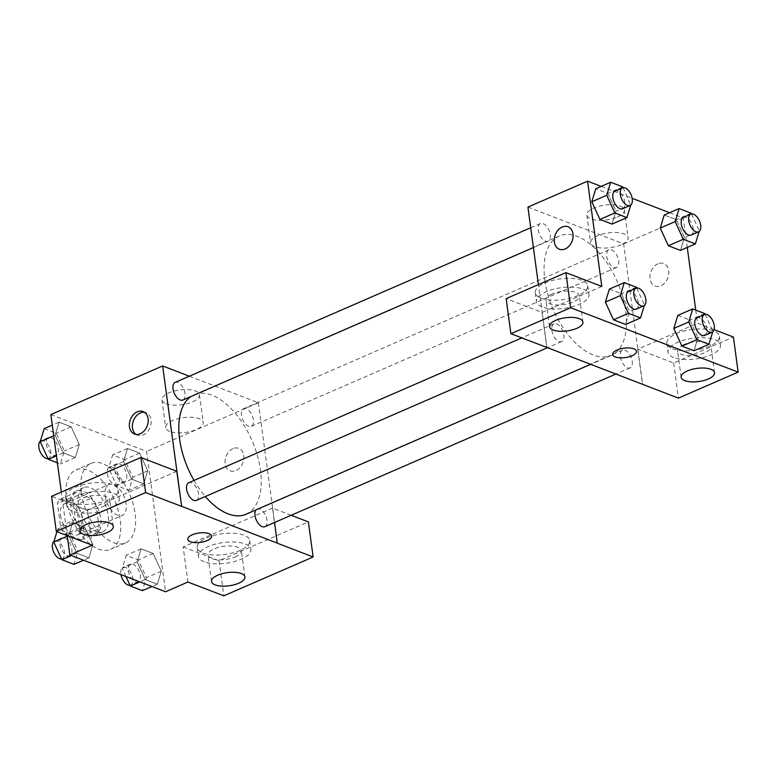 <?xml version="1.0" encoding="UTF-8"?>
<svg xmlns="http://www.w3.org/2000/svg" width="777" height="777" viewBox="0 0 777 777"><rect width="100%" height="100%" fill="white"/><g stroke="black" fill="none" stroke-linecap="round" stroke-linejoin="round"><path stroke-width="0.58" stroke-dasharray="3.88 2.91" d="M105.186 495.911A16.851 9.042 66.5 0 0 122.377 515.394A16.851 9.042 66.5 0 0 123.941 496.328A16.851 9.042 66.5 0 0 108.935 484.479A16.851 9.042 66.5 0 0 105.186 495.911M60.46 515.365A16.851 9.042 66.5 0 0 77.651 534.838A16.851 9.042 66.5 0 0 79.215 515.782A16.851 9.042 66.5 0 0 64.209 503.933A16.851 9.042 66.5 0 0 60.46 515.365M60.878 498.892L76.233 504.788A22.883 12.277 66.5 0 1 81.371 512.733L84.411 535.236A22.883 12.277 66.5 0 1 80.973 539.879L65.627 533.984A22.883 12.277 66.5 0 1 60.489 526.039L57.44 503.535A22.883 12.277 66.5 0 1 60.878 498.892L75.787 492.404L91.142 498.31L76.233 504.788M80.973 539.879L95.882 533.401L80.536 527.496L65.627 533.984M60.489 526.039L75.388 519.551L72.348 497.047L57.44 503.535M75.388 519.551A22.883 12.277 66.5 0 0 80.536 527.496M95.882 533.401A22.883 12.277 66.5 0 0 99.32 528.758L84.411 535.236M91.142 498.31A22.883 12.277 66.5 0 1 96.28 506.254L99.32 528.758M75.787 492.404A22.883 12.277 66.5 0 0 72.348 497.047M88.801 534.838A24.077 12.918 -113.5 0 1 72.028 512.597A24.077 12.918 -113.5 0 1 76.233 490.821A24.077 12.918 -113.5 0 1 97.679 507.75A24.077 12.918 -113.5 0 1 95.445 534.984A24.077 12.918 -113.5 0 1 88.801 534.838M96.261 531.594A24.077 12.918 66.5 0 0 102.894 531.74A24.077 12.918 66.5 0 0 105.138 504.506A24.077 12.918 66.5 0 0 83.683 487.577A24.077 12.918 66.5 0 0 78.331 503.914A24.077 12.918 66.5 0 0 96.261 531.594M96.28 506.254L81.371 512.733M66.366 499.31A43.337 23.242 66.5 0 0 110.577 549.407A43.337 23.242 66.5 0 0 114.607 500.388A43.337 23.242 66.5 0 0 76 469.92A43.337 23.242 66.5 0 0 66.366 499.31M81.274 492.822A43.337 23.242 66.5 0 0 125.485 542.919A43.337 23.242 66.5 0 0 129.516 493.91A43.337 23.242 66.5 0 0 90.909 463.432A43.337 23.242 66.5 0 0 81.274 492.822M67.21 535.625L61.325 492.084M50.855 414.588L146.571 451.398L165.55 591.763M92.851 544.842L88.889 557.876L76.797 553.224L68.677 535.547L72.64 522.523L84.732 527.165L92.851 544.842L88.889 557.876L76.797 553.224L68.677 535.547L72.64 522.523L84.732 527.165L92.851 544.842L77.943 551.33L73.98 564.355M137.111 561.868L141.084 548.834L153.176 553.486L161.295 571.163L157.323 584.187L145.231 579.545L137.111 561.868L141.084 548.834L153.176 553.486L161.295 571.163L157.323 584.187L145.231 579.545L137.111 561.868L122.203 568.346L126.175 555.322L138.267 559.974L146.387 577.651L142.414 590.675M123.543 461.509L127.515 448.475L139.607 453.127L147.727 470.804L143.755 483.828L131.663 479.186L123.543 461.509L127.515 448.475L139.607 453.127L147.727 470.804L143.755 483.828L131.663 479.186L123.543 461.509L108.634 467.987L112.607 454.963L124.699 459.615L132.818 477.292L128.846 490.316L116.754 485.664L108.634 467.987M55.109 435.188L59.071 422.164L71.163 426.806L79.283 444.483L75.311 457.517L63.228 452.865L55.109 435.188L59.071 422.164L71.163 426.806L79.283 444.483L75.311 457.517L63.228 452.865L55.109 435.188L53.72 435.79M233.013 448.63A12.043 8.984 -69 0 0 225.184 460.033A12.043 8.984 -69 0 0 230.177 470.833A12.043 8.984 -69 0 0 242.88 462.82A12.043 8.984 -69 0 0 238.821 448.358A12.043 8.984 -69 0 0 233.013 448.63A12.043 8.984 111 0 1 238.811 448.358A12.043 8.984 111 0 1 242.88 462.82A12.043 8.984 111 0 1 230.177 470.833A12.043 8.984 111 0 1 225.175 460.033A12.043 8.984 111 0 1 233.013 448.63M291.171 515.268L272.494 508.09L277.243 543.181M272.494 508.09L183.168 546.94L187.908 582.031M189.335 376.214L258.382 402.768L146.571 451.398M258.382 402.768L274.572 522.494M202.982 553.03A26.486 10.431 172.3 0 0 232.857 552.874A26.486 10.431 172.3 0 0 249.728 540.569A26.486 10.431 172.3 0 0 222.076 533.78A26.486 10.431 172.3 0 0 197.232 547.668A26.486 10.431 172.3 0 0 202.982 553.03M183.168 546.94L219.065 560.741L308.391 521.891M204.166 561.81A26.486 10.431 -7.7 0 1 198.417 556.439A26.486 10.431 -7.7 0 1 223.261 542.55A26.486 10.431 -7.7 0 1 250.913 549.339A26.486 10.431 -7.7 0 1 234.042 561.645A26.486 10.431 -7.7 0 1 204.166 561.81M235.13 556.915A16.851 6.643 172.3 0 0 241.365 550.631A16.851 6.643 172.3 0 0 231.497 546.008A16.851 6.643 172.3 0 0 214.19 548.863A16.851 6.643 172.3 0 0 207.964 555.147A16.851 6.643 172.3 0 0 217.832 559.78A16.851 6.643 172.3 0 0 235.13 556.915M219.065 560.741L223.805 595.833M166.045 403.71A18.939 7.459 172.3 0 0 187.412 403.593A18.939 7.459 172.3 0 0 199.475 394.794A18.939 7.459 172.3 0 0 179.71 389.937A18.939 7.459 172.3 0 0 161.937 399.873A18.939 7.459 172.3 0 0 166.045 403.71M169.794 431.429A18.939 7.459 -7.7 0 1 165.686 427.593A18.939 7.459 -7.7 0 1 183.459 417.657A18.939 7.459 -7.7 0 1 203.224 422.513A18.939 7.459 -7.7 0 1 191.161 431.313A18.939 7.459 -7.7 0 1 169.794 431.429M176.777 471.289L87.451 510.139L92.191 545.231M136.033 434.43A12.043 8.984 -69 0 0 137.471 435.188A12.043 8.984 -69 0 0 143.279 434.916A12.043 8.984 -69 0 0 151.107 423.514A12.043 8.984 -69 0 0 146.115 412.713A12.043 8.984 -69 0 0 144.541 412.315M71.367 502.428A26.486 10.431 172.3 0 0 101.243 502.263A26.486 10.431 172.3 0 0 118.114 489.966A26.486 10.431 172.3 0 0 90.462 483.168A26.486 10.431 172.3 0 0 65.618 497.057A26.486 10.431 172.3 0 0 71.367 502.428M87.451 510.139L51.554 496.338M72.552 511.198A26.486 10.431 -7.7 0 1 66.803 505.837A26.486 10.431 -7.7 0 1 91.647 491.948A26.486 10.431 -7.7 0 1 119.299 498.737A26.486 10.431 -7.7 0 1 102.428 511.033A26.486 10.431 -7.7 0 1 72.552 511.198M103.516 506.313A16.851 6.643 172.3 0 0 109.751 500.029A16.851 6.643 172.3 0 0 99.883 495.396A16.851 6.643 172.3 0 0 82.576 498.261A16.851 6.643 172.3 0 0 76.35 504.545A16.851 6.643 172.3 0 0 86.218 509.168A16.851 6.643 172.3 0 0 103.516 506.313M211.616 536.081L211.616 536.072A12.043 4.74 172.3 0 0 211.616 536.072A12.043 4.74 172.3 0 0 209.003 533.634A12.043 4.74 172.3 0 0 195.425 533.712A12.043 4.74 172.3 0 0 187.752 539.306L187.752 539.306M182.848 400.038A9.635 5.167 66.5 0 0 184.994 393.512A9.635 5.167 66.5 0 0 175.165 382.371M264.86 526.719A9.635 5.167 66.5 0 0 266.997 520.182A9.635 5.167 66.5 0 0 257.177 509.052A9.635 5.167 66.5 0 0 256.119 509.838M196.416 500.398A9.635 5.167 66.5 0 0 198.562 493.871A9.635 5.167 66.5 0 0 188.733 482.731M253.428 419.823A9.635 5.167 66.5 0 0 243.609 408.692A9.635 5.167 66.5 0 0 241.462 415.219A9.635 5.167 66.5 0 0 251.292 426.359A9.635 5.167 66.5 0 0 253.428 419.823M245.979 514.248A65.113 34.916 66.5 0 0 260.45 470.095A65.113 34.916 66.5 0 0 194.046 394.842A65.113 34.916 66.5 0 0 191.084 396.464M194.007 480.439A65.113 34.916 66.5 0 0 205.322 496.522M544.832 280.138A65.113 34.916 66.5 0 0 611.237 355.39A65.113 34.916 66.5 0 0 617.297 281.76A65.113 34.916 66.5 0 0 559.304 235.975A65.113 34.916 66.5 0 0 544.832 280.138M550.252 234.644A9.635 5.167 -113.5 0 1 548.106 241.181A9.635 5.167 -113.5 0 1 539.529 234.411A9.635 5.167 -113.5 0 1 540.423 223.514A9.635 5.167 -113.5 0 1 550.252 234.644M620.299 356.721A9.635 5.167 66.5 0 0 630.118 367.851A9.635 5.167 66.5 0 0 631.011 356.964A9.635 5.167 66.5 0 0 622.435 350.194A9.635 5.167 66.5 0 0 620.299 356.721M551.855 330.41A9.635 5.167 66.5 0 0 561.684 341.54A9.635 5.167 66.5 0 0 562.577 330.643A9.635 5.167 66.5 0 0 554.001 323.873A9.635 5.167 66.5 0 0 551.855 330.41M606.72 256.361A9.635 5.167 66.5 0 0 616.549 267.492A9.635 5.167 66.5 0 0 617.443 256.604A9.635 5.167 66.5 0 0 608.867 249.835A9.635 5.167 66.5 0 0 606.72 256.361M546.901 347.465L538.403 284.596M527.923 207.1L623.64 243.91L642.618 384.265M636.509 351.282L636.509 351.282A12.043 4.74 172.3 0 0 629.457 347.97A12.043 4.74 172.3 0 0 617.103 350.019A12.043 4.74 172.3 0 0 612.645 354.506L612.645 354.506M683.809 344.619A16.851 6.643 172.3 0 0 681.73 345.648A16.851 6.643 172.3 0 0 677.583 350.903A16.851 6.643 172.3 0 0 687.451 355.526A16.851 6.643 172.3 0 0 704.749 352.671A16.851 6.643 172.3 0 0 710.984 346.387A16.851 6.643 172.3 0 0 701.116 341.754A16.851 6.643 172.3 0 0 683.809 344.619M673.785 357.556A26.486 10.431 -7.7 0 1 668.035 352.195A26.486 10.431 -7.7 0 1 679.826 341.511A26.486 10.431 -7.7 0 1 706.128 337.908A26.486 10.431 -7.7 0 1 720.532 345.095A26.486 10.431 -7.7 0 1 703.661 357.391A26.486 10.431 -7.7 0 1 673.785 357.556M672.6 348.786A26.486 10.431 172.3 0 0 702.476 348.62A26.486 10.431 172.3 0 0 719.347 336.324A26.486 10.431 172.3 0 0 703.593 329.03A26.486 10.431 172.3 0 0 676.252 333.721A26.486 10.431 172.3 0 0 666.851 343.415A26.486 10.431 172.3 0 0 672.6 348.786M552.194 294.007A16.851 6.643 172.3 0 0 545.969 300.291A16.851 6.643 172.3 0 0 563.558 304.613A16.851 6.643 172.3 0 0 579.37 295.775A16.851 6.643 172.3 0 0 569.502 291.152A16.851 6.643 172.3 0 0 552.194 294.007M542.171 306.944A26.486 10.431 -7.7 0 1 536.421 301.583A26.486 10.431 -7.7 0 1 561.266 287.694A26.486 10.431 -7.7 0 1 588.917 294.483A26.486 10.431 -7.7 0 1 572.047 306.789A26.486 10.431 -7.7 0 1 542.171 306.944M540.986 298.174A26.486 10.431 172.3 0 0 570.862 298.018A26.486 10.431 172.3 0 0 587.733 285.713A26.486 10.431 172.3 0 0 560.081 278.924A26.486 10.431 172.3 0 0 535.236 292.812A26.486 10.431 172.3 0 0 540.986 298.174M601.796 286.431L542.035 312.422L506.148 298.621M542.035 312.422L546.785 347.513M714.082 329.613L697.513 323.242L675.776 332.692M675.767 332.702L637.762 349.232L673.649 363.034L733.41 337.043M673.649 363.034L678.399 398.125M637.762 349.232L642.492 384.217M673.824 328.438L677.806 315.423L689.879 320.056L698.008 337.723M705.137 314.326L712.907 331.255L697.999 337.733L694.016 350.748M684.43 237.373L680.448 250.388L684.43 237.373L676.311 219.697L684.43 237.373L699.164 231.459M660.256 228.079L664.238 215.064M664.218 215.054L676.311 219.697L664.218 215.054M622.775 186.898L607.876 193.386L595.784 188.733L607.876 193.386L616.006 211.053L612.004 224.067M591.812 201.758L595.794 188.753M605.38 302.117L609.362 289.112L621.445 293.745L629.574 311.412L625.572 324.427L629.564 311.422L644.298 305.507M669.599 212.713L683.274 217.968L687.266 247.445M695.736 310.091L697.513 323.242M601.165 186.393L632.138 198.31M617.365 217.055A18.939 7.459 172.3 0 0 624.368 209.994A18.939 7.459 172.3 0 0 613.684 204.827A18.939 7.459 172.3 0 0 594.551 207.712A18.939 7.459 172.3 0 0 586.829 215.074A18.939 7.459 172.3 0 0 597.931 220.27A18.939 7.459 172.3 0 0 617.365 217.055M683.274 217.968L623.64 243.91M621.114 244.784A18.939 7.459 -7.7 0 1 601.67 247.989A18.939 7.459 -7.7 0 1 590.578 242.793A18.939 7.459 -7.7 0 1 608.352 232.867A18.939 7.459 -7.7 0 1 628.117 237.723A18.939 7.459 -7.7 0 1 621.114 244.784M559.353 249.232L559.353 249.232A12.043 8.984 -69 0 0 565.161 248.961A12.043 8.984 -69 0 0 572.989 237.558A12.043 8.984 -69 0 0 567.997 226.758L567.997 226.758M657.905 263.83A12.043 8.984 -69 0 0 650.077 275.233A12.043 8.984 -69 0 0 655.069 286.033A12.043 8.984 -69 0 0 667.783 278.03A12.043 8.984 -69 0 0 663.713 263.568A12.043 8.984 -69 0 0 657.905 263.83A12.043 8.984 111 0 1 663.704 263.558A12.043 8.984 111 0 1 667.773 278.02A12.043 8.984 111 0 1 655.069 286.033A12.043 8.984 111 0 1 650.067 275.233A12.043 8.984 111 0 1 657.905 263.83M623.125 187.645L630.73 205.147M622.649 208.76A9.635 5.167 66.5 0 0 623.552 197.863A9.635 5.167 66.5 0 0 614.966 191.093M630.905 204.574L615.996 211.062L612.023 224.087M607.876 193.386L615.996 211.062M691.569 213.966L699.339 230.886M691.093 235.072A9.635 5.167 66.5 0 0 691.986 224.184A9.635 5.167 66.5 0 0 683.41 217.414M691.219 213.219L676.311 219.697M636.693 288.005L644.473 304.934M636.217 309.12A9.635 5.167 66.5 0 0 637.121 298.222A9.635 5.167 66.5 0 0 628.535 291.453M609.353 289.093L621.445 293.745L629.564 311.422M636.353 287.257L621.445 293.745M712.907 331.255L712.732 331.818M704.661 335.431A9.635 5.167 66.5 0 0 705.555 324.543A9.635 5.167 66.5 0 0 696.979 317.774M677.787 315.413L689.879 320.056L697.999 337.733L694.036 350.757M704.788 313.578L689.879 320.056M44.163 428.642L56.255 433.294L64.374 450.971L60.402 463.995L57.372 462.83M46.299 444.026A9.635 5.167 66.5 0 0 56.129 455.157A9.635 5.167 66.5 0 0 57.022 444.259A9.635 5.167 66.5 0 0 48.446 437.49A9.635 5.167 66.5 0 0 46.299 444.026M79.283 444.483L64.374 450.971M75.311 457.517L60.402 463.995M63.228 452.865L56.43 455.827M59.071 422.164L52.273 425.116M71.163 426.806L56.255 433.294M47.97 458.595A9.635 5.167 66.5 0 0 48.669 458.401A9.635 5.167 66.5 0 0 49.573 447.503A9.635 5.167 66.5 0 0 40.987 440.734A9.635 5.167 66.5 0 0 40.375 441.103M114.743 470.338A9.635 5.167 66.5 0 0 124.563 481.468A9.635 5.167 66.5 0 0 125.466 470.58A9.635 5.167 66.5 0 0 116.88 463.811A9.635 5.167 66.5 0 0 114.743 470.338M147.727 470.804L132.818 477.292M143.755 483.828L128.846 490.316M131.663 479.186L116.754 485.664M127.515 448.475L112.607 454.963M139.607 453.127L124.699 459.615M107.294 473.582A9.635 5.167 66.5 0 0 117.113 484.712A9.635 5.167 66.5 0 0 118.007 473.824A9.635 5.167 66.5 0 0 109.431 467.045A9.635 5.167 66.5 0 0 107.294 473.582M56.925 531.672L57.731 529.001L69.823 533.653L77.943 551.33M59.878 544.386A9.635 5.167 66.5 0 0 69.697 555.516A9.635 5.167 66.5 0 0 70.59 544.619A9.635 5.167 66.5 0 0 62.014 537.849A9.635 5.167 66.5 0 0 59.878 544.386M88.889 557.876L83.508 560.217M76.797 553.224L71.416 555.565M68.677 535.547L67.288 536.149M72.64 522.523L57.731 529.001M84.732 527.165L69.823 533.653M61.538 558.954A9.635 5.167 66.5 0 0 62.247 558.76A9.635 5.167 66.5 0 0 63.141 547.863A9.635 5.167 66.5 0 0 54.565 541.093A9.635 5.167 66.5 0 0 53.943 541.462M125.971 576.544L122.203 568.346M128.312 570.697A9.635 5.167 66.5 0 0 138.141 581.827A9.635 5.167 66.5 0 0 139.034 570.94A9.635 5.167 66.5 0 0 130.458 564.17A9.635 5.167 66.5 0 0 128.312 570.697M161.295 571.163L146.387 577.651M157.323 584.187L151.942 586.528M145.231 579.545L139.86 581.886M141.084 548.834L126.175 555.322M153.176 553.486L138.267 559.974M129.982 585.275A9.635 5.167 66.5 0 0 130.682 585.071A9.635 5.167 66.5 0 0 131.575 574.184A9.635 5.167 66.5 0 0 122.999 567.404A9.635 5.167 66.5 0 0 120.862 573.941A9.635 5.167 66.5 0 0 120.969 574.621M77.651 534.838L122.377 515.394M64.209 503.933L108.935 484.479M83.683 487.577L76.233 490.821M102.894 531.74L95.445 534.984M90.909 463.432L76 469.92M125.485 542.919L110.577 549.407M197.232 547.668L198.417 556.439M249.728 540.569L250.913 549.339M244.92 576.952L241.365 550.631M211.519 581.468L207.964 555.147M161.937 399.873L165.686 427.593M199.475 394.794L203.224 422.513M134.46 434.032L137.471 435.188M143.104 411.557L146.115 412.713M65.618 497.057L66.803 505.837M118.114 489.966L119.299 498.737M113.306 526.34L109.751 500.029M79.905 530.856L76.35 504.545M559.304 235.975L194.046 394.842M611.237 355.39L590.724 364.316M533.401 247.581L548.106 241.181M530.71 227.739L540.423 223.514M622.435 350.194L257.177 509.052M630.118 367.851L615.957 374.019M554.001 323.873L521.765 337.898M561.684 341.54L547.513 347.698M608.867 249.835L243.609 408.692M616.549 267.492L251.292 426.359M714.539 372.698L710.984 346.387M681.138 377.214L677.583 350.903M666.851 343.415L668.035 352.195M719.347 336.324L720.532 345.095M582.925 322.096L579.37 295.775M549.524 326.612L545.969 300.291M535.236 292.812L536.421 301.583M587.733 285.713L588.917 294.483M586.829 215.074L590.578 242.793M624.368 209.994L628.117 237.723M48.446 437.49L40.987 440.734M56.129 455.157L48.669 458.401M116.88 463.811L109.431 467.045M124.563 481.468L117.113 484.712M62.014 537.849L54.565 541.093M69.697 555.516L62.247 558.76M130.458 564.17L122.999 567.404M138.141 581.827L130.682 585.071"/><path stroke-width="1.17" d="M291.171 515.268L308.391 521.891L313.141 556.983L223.805 595.833L187.908 582.031L165.55 591.763L69.833 554.953L67.21 535.625M61.325 492.084L50.855 414.588L162.665 365.957L189.335 376.214M274.572 522.494L277.243 543.181L313.141 556.983M217.754 575.184A16.851 6.643 172.3 0 0 211.519 581.468A16.851 6.643 172.3 0 0 229.108 585.79A16.851 6.643 172.3 0 0 244.92 576.952A16.851 6.643 172.3 0 0 235.052 572.328A16.851 6.643 172.3 0 0 217.754 575.184M140.258 433.76A12.043 8.984 111 0 1 134.46 434.032A12.043 8.984 111 0 1 130.39 419.57A12.043 8.984 111 0 1 143.104 411.557A12.043 8.984 111 0 1 148.096 422.358A12.043 8.984 111 0 1 140.258 433.76M69.833 554.953L92.191 545.231L56.294 531.429L51.554 496.338L140.88 457.478L176.777 471.289L181.643 506.322L162.665 365.957M144.541 412.315A12.043 8.984 -69 0 0 133.411 420.726A12.043 8.984 -69 0 0 136.033 434.43M86.14 524.572A16.851 6.643 172.3 0 0 79.905 530.856A16.851 6.643 172.3 0 0 97.494 535.178A16.851 6.643 172.3 0 0 113.306 526.34A16.851 6.643 172.3 0 0 103.438 521.717A16.851 6.643 172.3 0 0 86.14 524.572M140.88 457.478L145.629 492.569L181.527 506.371M56.294 531.429L145.629 492.569M209.003 533.644A12.043 4.74 -7.7 0 1 211.616 536.081A12.043 4.74 -7.7 0 1 200.32 542.395A12.043 4.74 -7.7 0 1 187.752 539.306A12.043 4.74 -7.7 0 1 195.425 533.712A12.043 4.74 -7.7 0 1 209.003 533.644M277.36 543.133L181.643 506.322M187.752 539.306A12.043 4.74 172.3 0 0 200.32 542.385A12.043 4.74 172.3 0 0 211.616 536.081M530.71 227.739L175.165 382.371A9.635 5.167 66.5 0 0 174.271 393.269A9.635 5.167 66.5 0 0 182.848 400.038L533.401 247.581M256.119 509.838A9.635 5.167 66.5 0 0 255.031 515.578A9.635 5.167 66.5 0 0 264.86 526.719L615.957 374.019M521.765 337.898L188.733 482.731A9.635 5.167 66.5 0 0 186.597 489.267A9.635 5.167 66.5 0 0 196.416 500.398L547.513 347.698M191.084 396.464A65.113 34.916 66.5 0 0 179.574 438.995A65.113 34.916 66.5 0 0 194.007 480.439M205.322 496.522A65.113 34.916 66.5 0 0 245.979 514.248L590.724 364.316M546.901 347.465L678.399 398.125L738.15 372.134L570.639 307.721L510.887 333.712L546.901 347.465M538.403 284.596L527.923 207.1L587.558 181.167L601.165 186.393M617.103 350.019A12.043 4.74 -7.7 0 1 629.457 347.979A12.043 4.74 -7.7 0 1 636.509 351.282A12.043 4.74 -7.7 0 1 625.213 357.595A12.043 4.74 -7.7 0 1 612.645 354.506A12.043 4.74 -7.7 0 1 617.103 350.019M687.373 370.93A16.851 6.643 -7.7 0 1 704.671 368.075A16.851 6.643 -7.7 0 1 714.539 372.698A16.851 6.643 -7.7 0 1 698.727 381.536A16.851 6.643 -7.7 0 1 681.138 377.214A16.851 6.643 -7.7 0 1 687.373 370.93M555.759 320.328A16.851 6.643 -7.7 0 1 573.057 317.463A16.851 6.643 -7.7 0 1 582.925 322.096A16.851 6.643 -7.7 0 1 567.113 330.934A16.851 6.643 -7.7 0 1 549.524 326.612A16.851 6.643 -7.7 0 1 555.759 320.328M612.645 354.506A12.043 4.74 172.3 0 0 625.213 357.595A12.043 4.74 172.3 0 0 636.509 351.282M510.887 333.712L506.148 298.621L565.899 272.63L601.796 286.431L587.558 181.167M565.899 272.63L570.639 307.721M738.15 372.134L733.41 337.043L714.082 329.613M712.732 331.818L708.945 344.279L694.036 350.757L681.944 346.115L673.814 328.448L677.787 315.413L692.696 308.925L704.788 313.578L705.137 314.326M699.164 231.459L695.366 243.92L680.458 250.398L668.375 245.755L660.236 228.088L664.218 215.054L679.127 208.566L691.219 213.219L691.569 213.966M630.73 205.147L626.932 217.599L612.023 224.087L599.931 219.435L591.802 201.767M644.298 305.507L640.501 317.958L625.592 324.446L613.5 319.794L605.37 302.127L609.353 289.093L624.261 282.605L636.353 287.257L636.693 288.005M687.266 247.445L695.736 310.091M632.138 198.31L669.599 212.713M565.151 248.961A12.043 8.984 111 0 1 559.353 249.232A12.043 8.984 111 0 1 555.283 234.771A12.043 8.984 111 0 1 567.997 226.758A12.043 8.984 111 0 1 572.989 237.558A12.043 8.984 111 0 1 565.151 248.961M567.997 226.758A12.043 8.984 -69 0 0 555.293 234.771A12.043 8.984 -69 0 0 559.353 249.232M626.932 217.599L614.84 212.956L606.72 195.28L610.693 182.245L622.775 186.898L623.125 187.645M622.426 187.849L614.966 191.093A9.635 5.167 66.5 0 0 612.83 197.63A9.635 5.167 66.5 0 0 622.649 208.76L630.108 205.516A9.635 5.167 66.5 0 0 631.002 194.619A9.635 5.167 66.5 0 0 622.426 187.849A9.635 5.167 66.5 0 0 620.279 194.386A9.635 5.167 66.5 0 0 630.108 205.516M612.023 224.087L599.931 219.435L591.812 201.758L595.784 188.733L610.693 182.245M614.84 212.956L599.931 219.435M606.72 195.28L591.812 201.758M695.366 243.92L683.284 239.267L675.164 221.591L679.127 208.566M690.86 214.17L683.41 217.414A9.635 5.167 66.5 0 0 681.264 223.941A9.635 5.167 66.5 0 0 691.093 235.072L698.542 231.828A9.635 5.167 66.5 0 0 699.446 220.94A9.635 5.167 66.5 0 0 690.86 214.17A9.635 5.167 66.5 0 0 688.723 220.697A9.635 5.167 66.5 0 0 698.542 231.828M680.458 250.398L668.375 245.755L660.256 228.079L675.164 221.591M683.284 239.267L668.375 245.755M640.501 317.958L628.408 313.316L620.289 295.639L624.261 282.605M635.994 288.209L628.535 291.453A9.635 5.167 66.5 0 0 626.398 297.989A9.635 5.167 66.5 0 0 636.217 309.12L643.677 305.876A9.635 5.167 66.5 0 0 644.57 294.978A9.635 5.167 66.5 0 0 635.994 288.209A9.635 5.167 66.5 0 0 633.847 294.745A9.635 5.167 66.5 0 0 643.677 305.876M625.592 324.446L613.5 319.794L605.38 302.117L620.289 295.639M628.408 313.316L613.5 319.794M708.945 344.279L696.852 339.627L688.733 321.95L692.696 308.925M704.428 314.53L696.979 317.774A9.635 5.167 66.5 0 0 694.842 324.3A9.635 5.167 66.5 0 0 704.661 335.431L712.111 332.187A9.635 5.167 66.5 0 0 713.014 321.299A9.635 5.167 66.5 0 0 704.428 314.53A9.635 5.167 66.5 0 0 702.291 321.056A9.635 5.167 66.5 0 0 712.111 332.187M694.036 350.757L681.944 346.115L673.824 328.438L688.733 321.95M696.852 339.627L681.944 346.115M57.372 462.83L48.32 459.353L40.2 441.676L44.163 428.642L52.273 425.116M56.43 455.827L48.32 459.353M53.72 435.79L40.2 441.676M40.375 441.103A9.635 5.167 66.5 0 0 38.85 447.261A9.635 5.167 66.5 0 0 47.97 458.595M83.508 560.217L73.98 564.355L61.888 559.712L53.768 542.035L56.925 531.672M71.416 555.565L61.888 559.712M67.288 536.149L53.768 542.035M53.943 541.462A9.635 5.167 66.5 0 0 52.418 547.62A9.635 5.167 66.5 0 0 61.538 558.954M151.942 586.528L142.414 590.675L130.322 586.023L125.971 576.544M139.86 581.886L130.322 586.023M120.969 574.621A9.635 5.167 66.5 0 0 129.982 585.275"/></g></svg>
